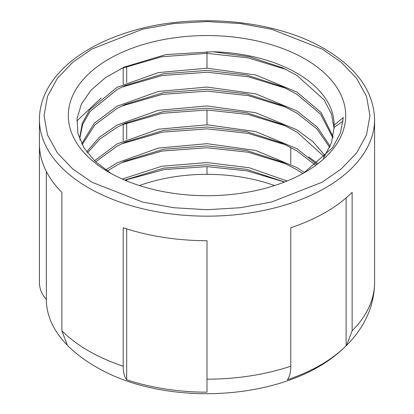 <?xml version="1.0" encoding="UTF-8"?>
<svg xmlns="http://www.w3.org/2000/svg" width="414" height="414" viewBox="0 0 414 414"><rect width="100%" height="100%" fill="white"/><g stroke="black" fill="none" stroke-linecap="round" stroke-linejoin="round"><path stroke-width="0.62" d="M322.232 49.1L271.724 29.285L240.394 23.541L207 21.544L173.606 23.541L142.276 29.285L91.768 49.1L72.724 62.317L57.442 78.262L47.496 96.353L44.039 115.63L47.496 134.907L57.442 152.999L72.724 168.943L91.768 182.16L142.276 201.975L173.606 207.719L207 209.717L240.394 207.719L271.724 201.975L322.232 182.16L341.276 168.943L356.557 152.999L366.504 134.907L369.961 115.63L366.504 96.353L356.557 78.262L341.276 62.317L322.232 49.1M66.69 344.577A160.648 92.752 180 0 1 46.352 299.41C41.793 294.37 39.48 288.708 39.418 282.42L39.418 143.937A167.582 96.752 0 0 0 61.867 192.319L61.867 330.802L67.378 345.307C75.555 353.432 84.989 360.568 95.681 366.711C165.843 408.437 287.958 401.295 343.201 348.598A160.648 92.752 180 0 1 287.326 379.731C289.603 376.973 290.757 372.465 290.794 366.214L290.794 227.731A167.582 96.752 0 0 0 352.133 192.319L352.133 330.802L346.621 345.307L346.125 345.783A160.648 92.752 180 0 1 343.201 348.598M122.285 179.029L161.776 166.268L207 162.557L249.3 167.753L287.083 181.006M124.723 180.09L163.52 168.151L207 164.772L246.604 169.367L284.578 182.005M105.741 169.947L117.105 162.821L158.35 148.093L207 143.684L255.65 150.448L296.895 167.541L304.466 172.571M107.329 171.034L117.105 165.036L125.023 161.077L163.52 149.278L207 145.899L246.604 150.494L282.664 162.236L296.895 169.756L302.743 173.559M94.506 160.761L117.105 143.948L158.35 129.215L207 124.811L255.65 131.574L296.895 148.667L316.627 164.151M95.629 161.827L117.105 146.163L125.023 142.204L163.52 130.405L207 127.026L246.604 131.621L282.664 143.363L296.895 150.882L315.39 165.119M86.692 151.871L99.251 137.355L117.105 125.075L158.35 110.341L207 105.937L255.65 112.701L296.895 129.794L313.041 141.8L325.099 155.742M87.457 152.89L99.862 139.037L117.105 127.289L125.023 123.331L163.52 111.532L207 108.152L246.604 112.748L282.664 124.49L296.895 132.009L324.353 156.849M81.713 143.787L94.237 123.294L117.105 106.201L158.35 91.468L207 87.064L255.65 93.828L296.895 110.921L317.341 127.155L330.191 146.308M82.158 144.652L94.816 124.904L117.105 108.416L125.023 104.457L163.52 92.658L207 89.279L246.604 93.874L282.664 105.617L296.895 113.136L316.865 128.868L329.71 147.415M79.99 139.984L79.866 136.868L82.262 123.258L89.543 109.958L117.105 87.328L158.35 72.595L207 68.191L255.65 74.955L296.895 92.048L321.119 112.582L333.156 136.868M79.881 137.976L82.567 124.64L89.947 111.651L117.105 89.543L125.023 85.584L163.52 73.785L207 70.406L246.604 75.001L282.664 86.743L296.895 94.263L320.7 114.285L332.913 137.976M334.119 128.542L331.454 114.052L324.084 99.846L296.895 75.389L282.664 67.87L249.564 56.785L213.044 51.75A127.134 73.397 180 0 1 296.895 73.164A127.134 73.397 180 0 1 334.134 125.064L343.341 117.55L340.443 132.915L332.67 147.56L303.659 173.052M343.123 121.09L334.134 127.434L334.134 125.064M334.134 127.434L331.459 143.011L323.344 158.267M213.044 51.75L165.791 54.601L124.122 67.12L105.57 77.584L91.194 89.962L81.527 103.805L77.045 118.425L77.868 133.318L83.949 147.793L94.987 161.222L110.641 173.171M108.929 172.25A138.69 80.073 180 0 1 108.929 59.011A138.69 80.073 180 0 1 305.071 59.011A138.69 80.073 180 0 1 305.071 172.25A138.69 80.073 180 0 1 108.929 172.25M123.206 366.214L123.206 227.731A167.582 96.752 0 0 0 207 240.694L207 392.161A160.648 92.752 180 0 1 126.674 379.731C124.397 376.973 123.243 372.465 123.206 366.214A167.582 96.752 0 0 1 88.498 350.839A167.582 96.752 0 0 1 61.867 330.802M352.133 330.802A167.582 96.752 0 0 0 374.582 282.42L374.582 119.403A167.582 96.752 0 0 1 271.134 208.796A167.582 96.752 0 0 1 88.498 187.821A167.582 96.752 0 0 1 39.418 119.403L39.418 143.937M290.794 164.053L290.794 147.394M207 51.543L207 68.191M207 109.984L207 124.811M207 166.604L207 174.346M123.206 140.838L123.206 124.179M123.206 84.218L123.206 67.668M46.352 171.484L46.352 299.41M126.674 66.292L126.674 82.629M126.674 122.591L126.674 139.249M126.674 141.464L126.674 141.785M126.674 179.21L126.674 180.908M346.125 345.783L346.125 197.876M126.674 228.854L126.674 379.731M121.028 68.584L161.714 56.754L207 53.359L248.183 57.872L286.126 69.505M76.802 121.048L101.264 97.895M121.576 87.219L162.05 75.571L207 72.238L248.183 76.745L286.126 88.379M121.576 106.093L162.05 94.444L207 91.111L248.183 95.618L286.126 107.252M121.576 124.971L162.05 113.317L207 109.984L248.183 114.492L286.126 126.13M121.576 143.844L162.05 132.19L207 128.857L248.183 133.365L286.126 145.003M308.797 157.015L317.595 163.37M121.576 162.718L162.05 151.063L207 147.731L248.183 152.238L286.126 163.877M124.971 180.193L164.099 169.59L207 166.604L247.21 170.92L284.465 182.046M274.549 185.56A127.134 73.397 0 0 0 139.451 185.56M207 379.177A167.582 96.752 0 0 0 290.794 366.214M374.582 119.403C373.697 91.551 357.018 68.041 324.545 48.873C275.015 19.448 192.629 12.141 130.317 31.557C114.285 36.391 99.94 42.59 87.287 50.151C74.903 57.577 64.744 65.986 56.821 75.389C45.333 89.145 39.532 103.816 39.418 119.403M374.582 282.42C374.484 296.631 370.918 310.039 363.896 322.651C359.3 330.869 353.54 338.424 346.621 345.307M124.122 67.125L123.341 67.482"/></g></svg>
